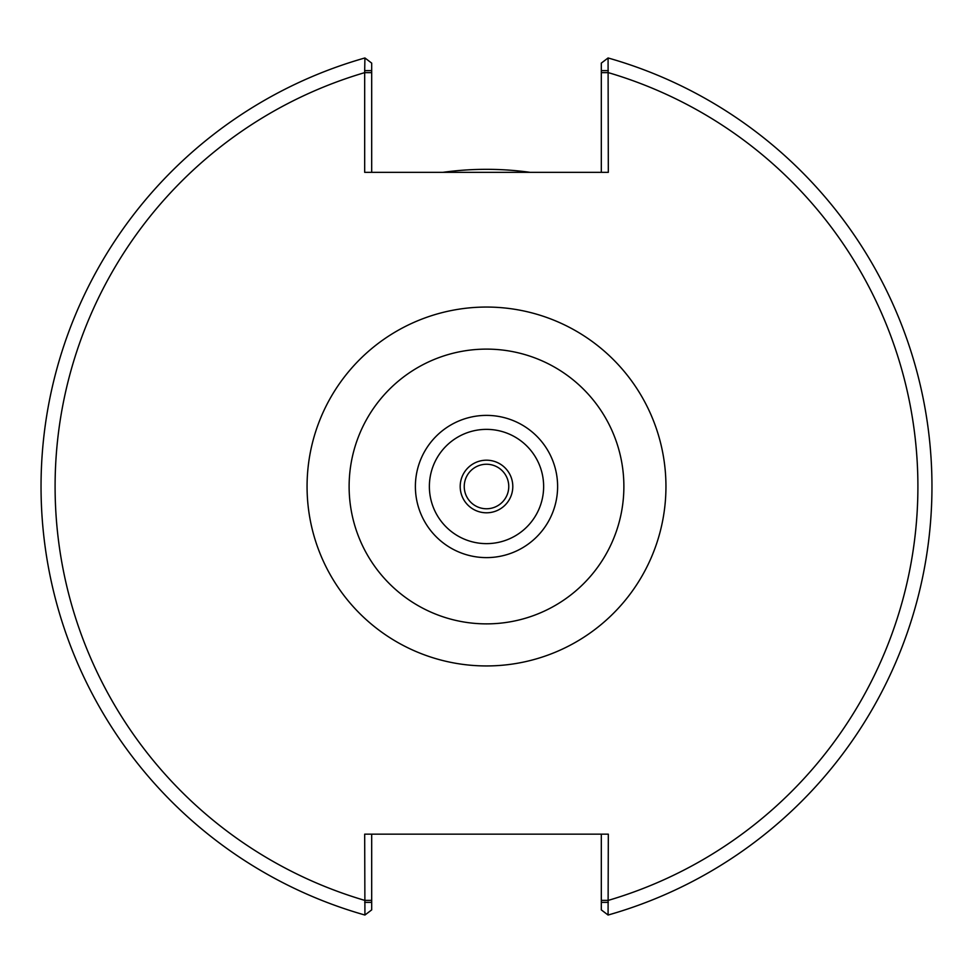 <?xml version="1.0" encoding="UTF-8"?>
<svg xmlns="http://www.w3.org/2000/svg" width="973" height="973" viewBox="0 0 973 973"><rect width="100%" height="100%" fill="white"/><g stroke="black" fill="none" stroke-linecap="round" stroke-linejoin="round"><path stroke-width="1.46" d="M486.5 349.112A137.388 137.388 0 0 0 367.526 555.194A137.388 137.388 0 0 0 605.474 555.194A137.388 137.388 0 0 0 486.5 349.112M364.68 70.628L364.68 172.343L608.32 172.343L608.076 57.966A445.439 445.439 0 0 1 608.076 915.034L608.32 834.165L364.68 834.165L364.924 915.034A445.439 445.439 0 0 1 364.924 57.966L364.68 70.628L371.686 70.628L371.686 63.111L364.924 57.966A445.439 445.439 0 0 0 364.924 915.034L371.686 909.889L371.686 902.372L364.68 902.372M486.5 460.193A26.307 26.307 0 0 0 463.72 499.648A26.307 26.307 0 0 0 509.28 499.648A26.307 26.307 0 0 0 486.5 460.193M486.5 464.243A22.257 22.257 0 0 0 467.222 497.629A22.257 22.257 0 0 0 505.778 497.629A22.257 22.257 0 0 0 486.5 464.243M371.686 172.343L371.686 70.628M608.32 70.628L601.314 70.628L601.314 63.111L608.076 57.966A445.439 445.439 0 0 1 608.076 915.034A445.439 445.439 0 0 0 608.076 57.966M601.314 70.628L601.314 172.343M601.314 834.165L601.314 909.889L608.076 915.034M608.32 902.372L601.314 902.372M371.686 902.372L371.686 834.165M530.127 172.343A317.174 317.174 0 0 0 442.873 172.343M307.067 486.5A179.433 179.433 0 0 0 576.223 641.9A179.433 179.433 0 0 0 576.223 331.1A179.433 179.433 0 0 0 307.067 486.5M371.686 72.634L364.68 72.634A431.428 431.428 0 0 0 364.68 900.366L371.686 900.366M601.314 900.366L608.32 900.366A431.428 431.428 0 0 0 608.32 72.634L601.314 72.634M486.5 415.386A71.114 71.114 0 0 0 415.386 486.5A71.114 71.114 0 0 0 486.5 557.614A71.114 71.114 0 0 0 557.614 486.5A71.114 71.114 0 0 0 486.5 415.386M543.639 486.5A57.139 57.139 0 0 0 457.93 437.023A57.139 57.139 0 0 0 457.93 535.977A57.139 57.139 0 0 0 543.639 486.5"/></g></svg>
